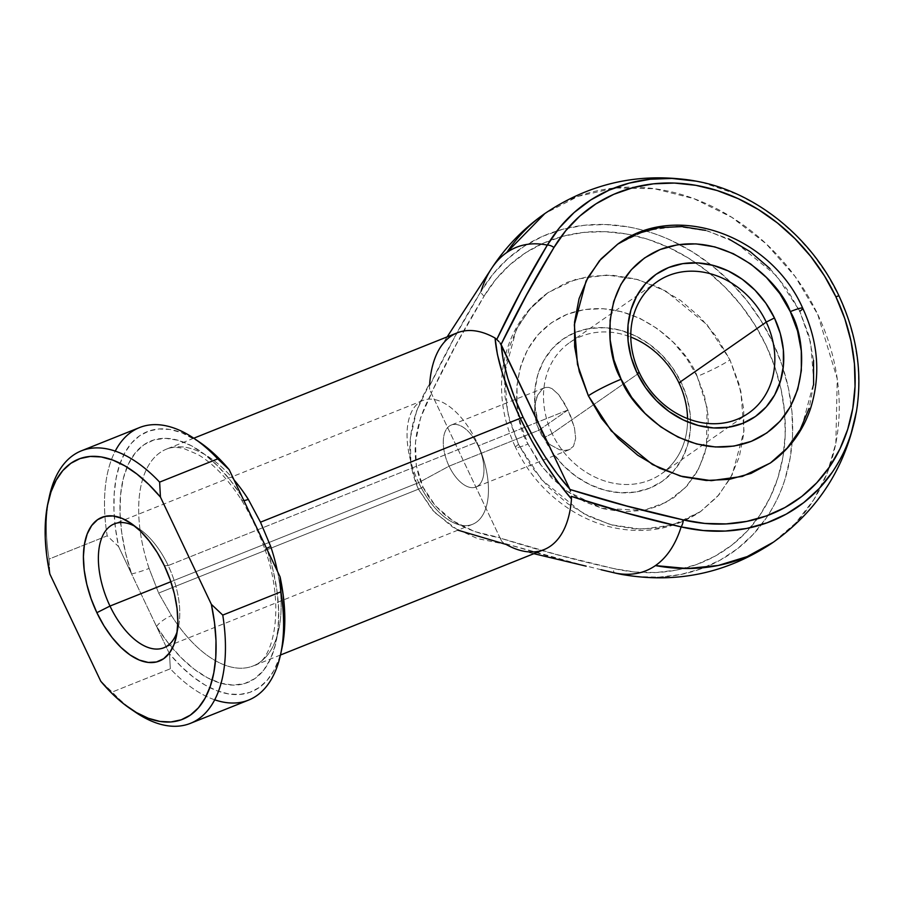 <?xml version="1.0" encoding="UTF-8"?>
<svg xmlns="http://www.w3.org/2000/svg" width="904" height="904" viewBox="0 0 904 904"><rect width="100%" height="100%" fill="white"/><g stroke="black" fill="none" stroke-linecap="round" stroke-linejoin="round"><path stroke-width="0.68" stroke-dasharray="4.52 3.39" d="M855.433 416.891A185.184 156.867 55.2 0 0 838.991 296.116L848.189 318.739L854.619 342.006L858.167 365.498L858.789 388.799L857.444 404.89M665.344 470.792A80.049 67.811 -124.8 0 1 552.095 433.57A80.049 67.811 55.2 0 0 661.253 473.922A80.049 67.811 55.2 0 0 687.548 418.608A80.049 67.811 -124.8 0 1 687.537 421.852A80.049 67.811 -124.8 0 1 665.344 470.781M681.322 382.754L678.938 382.844L681.322 382.754L687.221 398.483L690.249 414.676L690.294 430.688L687.356 445.909L681.548 459.763L673.096 471.718L662.304 481.312L649.614 488.16L635.501 492.025L620.506 492.748L605.205 490.296L590.188 484.77L576.04 476.374L563.294 465.447L552.434 452.384L543.903 437.717A86.727 73.473 55.2 0 0 671.661 473.267A86.727 73.473 55.2 0 0 681.322 382.754A86.727 73.473 55.2 0 0 574.017 332.966A86.727 73.473 55.2 0 0 543.903 437.717L538.004 421.976L534.965 405.794L534.919 389.782L537.857 374.561L543.666 360.707L552.129 348.752L562.909 339.158L575.599 332.299L589.724 328.434L604.719 327.723L620.008 330.175L635.026 335.7L649.185 344.096L661.931 355.023L672.779 368.086L681.322 382.754M552.095 433.57L543.903 437.717L552.095 433.57L593.126 405.015L552.095 433.57A80.049 67.811 -124.8 0 1 574.142 339.746A80.049 67.811 -124.8 0 1 627.738 335.938A80.049 67.811 -124.8 0 1 630.789 337.056A80.049 67.811 55.2 0 0 569.791 342.503A80.049 67.811 55.2 0 0 552.095 433.57M769.959 268.601L786.649 288.681L799.791 311.258L776.931 276.172L735.709 242.521L707.855 231.006L676.926 226.407L645.772 230.644L617.861 244.023M700.464 511.641L672.553 525.021L641.411 529.258L610.471 524.659L582.617 513.144L541.394 479.493L518.534 444.406A26.679 2.735 154.6 0 0 515.585 447.423C528.275 473.685 546.728 494.59 570.944 510.116C582.187 517.178 594.018 522.467 606.448 525.97C640.868 535.134 672.203 530.365 700.464 511.641L718.895 494.895L732.251 474.668L743.992 430.903L740.839 391.229L729.957 359.86L716.815 337.282L700.125 317.202L680.509 300.377L658.745 287.461L635.636 278.963L612.098 275.189L589.035 276.296L567.316 282.24L547.79 292.794L531.202 307.541L518.184 325.926L509.246 347.249L504.726 370.674L504.794 395.308L509.46 420.202L518.534 444.406L531.676 466.984L548.366 487.075L567.983 503.89L589.758 516.805L612.856 525.303L636.393 529.077L659.457 527.97L681.175 522.026L700.702 511.472L717.301 496.725L730.308 478.34L739.246 457.017L743.766 433.592L743.698 408.958L739.031 384.064L729.957 359.86A26.679 2.735 154.6 0 1 697.176 376.414L707.041 407.308L706.431 447.096L699.086 468.091L685.842 487.222L666.926 501.991L643.829 510.364L658.157 506.15L673.774 497.708L687.051 485.911L697.459 471.199L704.611 454.147L708.227 435.4L708.171 415.693L704.431 395.782L697.176 376.414C687.255 347 630.28 290.591 567.068 314.321C505.087 340.661 511.325 417.354 528.038 444.056A26.679 2.735 -25.4 0 1 515.585 447.423A26.679 2.735 -25.4 0 1 518.534 444.406L507.652 413.038L504.511 373.363L516.252 329.598L529.597 309.371L548.027 292.625L575.938 279.246L607.092 275.008L638.021 279.607L665.875 291.122L707.097 324.773L729.957 359.86A26.679 2.735 -25.4 0 1 697.176 376.414L686.667 358.357L673.31 342.288L657.626 328.83L640.201 318.502L621.726 311.699L602.889 308.682L584.436 309.563L567.068 314.321L551.44 322.762L538.174 334.559L527.755 349.272L520.602 366.323L516.986 385.07L517.054 404.777L520.783 424.688L528.038 444.056L538.547 462.113L551.903 478.182L567.599 491.64L585.012 501.969L603.499 508.771L622.325 511.788L643.648 510.398L601.985 508.364L566.706 490.996L542.434 467.368L528.038 444.056A26.679 2.735 154.6 0 1 515.585 447.423C504.342 423.49 499.856 398.958 502.127 373.793C505.935 339.203 521.235 312.151 548.027 292.625M639.388 372.821L593.126 405.015L639.388 372.821M568.006 409.975L538.908 430.236L542.095 435.852L550.31 444.779L559.497 449.729L567.78 450.192L571.045 448.746L573.475 446.237L575.678 438.485L574.492 427.965L568.006 409.975L478.171 445.909L476.849 442.124L168.178 565.565L164.37 565.712L168.178 565.565A66.715 34.793 68.2 0 1 177.184 631.546A66.715 34.793 -111.8 0 0 178.427 626.958A66.715 34.793 -111.8 0 0 168.178 565.565L476.849 442.124A66.715 34.793 68.2 0 1 476.216 522.331A66.715 34.793 68.2 0 1 418.654 482.634A66.715 34.793 -111.8 0 0 472.521 524.32A66.715 34.793 -111.8 0 0 476.849 442.124L478.171 445.909A33.358 17.391 68.2 0 1 476.012 486.996A33.358 17.391 68.2 0 1 449.073 466.159A33.358 17.391 -111.8 0 0 477.854 486.002A33.358 17.391 -111.8 0 0 478.171 445.909L568.006 409.975L558.661 394.619L552.028 388.641L548.751 387.398L545.575 387.443L542.581 388.788L537.586 395.161L535.846 399.907L534.479 411.433L536.524 424.1L542.095 435.852L550.31 444.779L559.497 449.729L563.87 450.531L569.147 449.751L573.475 446.237L575.678 438.485L574.492 427.965L570.639 416.009L565.068 404.257L558.661 394.619L552.028 388.641L548.751 387.398L545.575 387.443L542.581 388.788L537.586 395.161L534.772 405.41L535.044 417.772L538.908 430.236L449.073 466.159L538.908 430.236L568.006 409.975M170.856 581.724L418.654 482.634L449.073 466.159A33.358 17.391 68.2 0 1 451.243 425.061A33.358 17.391 68.2 0 1 478.171 445.909A33.358 17.391 -111.8 0 0 449.39 426.055A33.358 17.391 -111.8 0 0 449.073 466.159L418.654 482.634A66.715 34.793 68.2 0 1 419.286 402.427A66.715 34.793 68.2 0 1 476.849 442.124A66.715 34.793 -111.8 0 0 422.982 400.438A66.715 34.793 -111.8 0 0 418.654 482.634L170.856 581.724M619.692 574.04L637.094 576.628L659.084 577.147L680.486 574.537L700.928 568.853L720.036 560.197L737.483 548.717L752.953 534.603L766.174 518.128C774.864 505.031 781.124 492.07 784.977 479.278L790.232 457.582L792.559 434.88L791.949 411.58L788.401 388.098L781.96 364.832L772.762 342.209L760.976 320.626L746.783 300.456L730.455 282.082L712.273 265.799L692.566 251.922L671.683 240.679C658.846 234.554 644.247 229.944 627.873 226.859L605.725 224.531L583.927 225.322L562.887 229.232L542.965 236.181L524.512 246.057L507.856 258.668L493.301 273.799L481.097 291.19L454.226 337.972L429.4 386.358L429.716 383.511L416.699 410.642L410.326 438.157L410.902 464.758L418.416 489.177L158.641 593.069L149.081 568.424A116.752 60.873 68.2 0 1 166.551 449.096A116.752 60.873 68.2 0 1 234.023 479.877M817.724 314.422A200.134 169.545 -124.8 0 1 773.485 542.106L795.633 523.088L813.747 499.776L827.296 472.86L835.861 443.141L837.24 378.844L817.724 314.422L795.204 276.613L766.083 243.707L731.788 217.299L693.978 198.677L654.473 188.721L615.195 187.942L578.051 196.36L544.841 213.559A200.134 169.545 -124.8 0 1 614.11 188.055A200.134 169.545 -124.8 0 1 817.724 314.422L817.724 314.422M457.254 332.841A116.752 60.873 -111.8 0 0 429.716 383.511L429.4 386.358C445.152 353.509 462.396 321.79 481.097 291.19A6.667 3.311 -149.3 0 0 484.126 296.105L495.923 279.291L509.992 264.669L526.094 252.465L543.925 242.927L563.181 236.215L583.532 232.43L604.595 231.661L626.009 233.921L647.388 239.153L668.361 247.267L688.543 258.137L707.595 271.562L725.166 287.291L740.952 305.066L754.67 324.559L766.072 345.418L774.965 367.284L781.18 389.782L784.615 412.484L785.203 435.005L782.954 456.949L777.881 477.922L770.084 497.55L759.699 515.483L746.919 531.405L731.969 545.044L715.098 556.141L696.622 564.514L676.87 570.006L656.18 572.526L634.924 572.029L613.477 568.514L556.672 554.514L500.104 538.061L431.242 393.037L456.622 343.814L484.126 296.105C464.95 327.327 447.322 359.645 431.242 393.037L429.728 389.726L429.4 386.358L429.728 389.726L431.242 393.037L499.923 537.665L474.623 531.552L452.791 520.772L435.344 505.743L423.015 487.098L416.292 465.616L415.478 442.18L420.597 417.784L431.445 393.432C413.06 427.196 410.258 458.418 423.015 487.098A6.667 0.678 -25.4 0 1 418.416 489.177L432.507 510.251L452.497 526.987L477.436 538.569L506.138 544.445A116.752 60.873 -111.8 0 0 543.948 549.643M770.298 463.04L788.729 446.293L802.085 426.066L813.826 382.302L810.673 342.627L799.791 311.258L808.865 335.463L813.532 360.357M813.6 384.991L809.08 408.416M705.47 230.362L728.579 238.859M199.4 442.033L181.591 432.643L169.997 429.479L158.968 428.971L148.764 431.095L139.555 435.83L131.543 443.073L124.888 452.689L119.712 464.475L116.119 478.205L114.198 493.607L113.96 510.353L115.441 528.128L118.582 546.581L131.555 573.893L125.599 553.191L121.724 532.738L120.029 513.088L120.571 494.816L123.328 478.419L128.221 464.373L135.114 453.073L143.826 444.824L154.087 439.864L165.635 438.338L178.122 440.282L191.207 445.649L204.53 454.283L217.694 465.944L230.35 480.295L242.125 496.94A13.345 3.876 147.5 0 0 241.47 499.912A13.345 3.876 147.5 0 0 243.854 500.567M277.438 571.317A116.752 60.873 68.2 0 1 253.256 665.898A116.752 60.873 68.2 0 1 171.5 615.624L158.641 593.069L418.416 489.177C403.986 456.362 407.749 421.128 429.716 383.511M586.142 566.164L503.89 543.236L559.327 559.316L601.07 569.723M491.267 268.906A174.212 90.841 -111.8 0 0 481.097 291.19A185.184 156.867 -124.8 0 1 683.062 246.397A185.184 156.867 -124.8 0 1 789.926 459.311A185.184 156.867 -124.8 0 1 623.41 574.752M702.058 182.359L737.913 194.586L758.795 205.829L778.502 219.717L796.673 235.989L813.001 254.374L827.194 274.533L838.991 296.116A185.184 156.867 55.2 0 0 696.136 181.139M139.555 427.558A146.764 76.535 -111.8 0 0 107.192 535.823L49.053 559.079A146.764 76.535 68.2 0 1 48.703 499.765M214.7 699.809A146.764 76.535 68.2 0 1 170.325 668.79L112.186 692.046L100.796 681.288L112.186 692.046A146.764 76.535 -111.8 0 0 132.956 710.454A146.764 76.535 68.2 0 1 112.186 692.046L170.325 668.79A146.764 76.535 -111.8 0 0 248.543 700.114M281.958 648.111A140.097 73.055 -111.8 0 1 169.511 653.818L170.325 668.79L169.511 653.818L156.539 626.495A130.086 67.834 -111.8 0 0 254.838 678.621A130.086 67.834 -111.8 0 0 267.109 549.542L273.064 570.243L276.94 590.707L278.635 610.347L278.093 628.63L275.336 645.015L270.443 659.061L263.539 670.372L254.838 678.621L244.566 683.571L233.029 685.096L220.542 683.153L207.457 677.785L194.134 669.152L180.969 657.502L168.313 643.139L156.539 626.495L169.511 653.818L181.094 666.395L193.038 676.881L205.106 685.074L217.062 690.803L228.667 693.956L239.684 694.475L249.899 692.351L259.109 687.605L267.121 680.362L273.776 670.745L278.952 658.959L281.924 648.27M135.148 526.422A66.715 34.793 68.2 0 1 168.178 565.565A66.715 34.793 -111.8 0 0 139.205 528.896A66.715 34.793 -111.8 0 0 135.148 526.422M266.567 548.412A13.345 1.209 -18.6 0 0 265.03 549.564A13.345 1.209 161.4 0 1 270.725 546.57A116.752 60.873 68.2 0 1 254.295 665.457A116.752 60.873 68.2 0 1 171.5 615.624L158.641 593.069L149.081 568.424A13.345 1.209 161.4 0 1 131.555 573.893L156.539 626.495L118.582 546.581L107.192 535.823L49.053 559.079L49.878 574.051L49.053 559.079A146.764 76.535 -111.8 0 1 49.347 496.59M199.614 442.18A140.097 73.055 -111.8 0 0 114.266 516.127A140.097 73.055 -111.8 0 0 118.582 546.581L107.192 535.823A146.764 76.535 68.2 0 1 115.249 451.107M260.488 522.184L270.725 546.57M193.761 438.214L166.551 449.096C171.206 447.084 177.014 446.926 183.987 448.61L197.727 454.429C212.926 463.255 227.503 478.408 241.447 499.878C250.724 515.269 258.589 531.834 265.03 549.575A13.345 1.209 -18.6 0 0 267.109 549.542M156.539 626.495A13.345 3.876 -32.5 0 1 171.5 615.624M242.125 496.94A130.086 67.834 -111.8 0 0 143.826 444.824A130.086 67.834 -111.8 0 0 131.555 573.893M149.081 568.424A116.752 60.873 68.2 0 1 165.511 449.537A116.752 60.873 68.2 0 1 248.306 499.358A13.345 3.876 -32.5 0 1 241.47 499.912M799.791 311.258A26.679 2.735 154.6 0 0 802.741 308.241M457.91 530.162L434.315 512.195L418.416 489.177A6.667 0.678 154.6 0 0 423.015 487.098C437.152 515.065 462.791 531.925 499.923 537.665L501.63 541.168L503.89 543.236L501.63 541.168L500.104 538.061C537.699 549.994 575.498 560.141 613.477 568.514A6.667 2.588 -76.9 0 0 614.867 572.978A6.667 2.588 103.1 0 1 613.477 568.514A179.003 151.646 55.2 0 0 781.564 464.068A179.003 151.646 55.2 0 0 681.932 254.227A179.003 151.646 55.2 0 0 484.126 296.105M501.076 344.435L500.07 342.91M570.481 491.211L569.938 489.459M661.253 473.922L748.546 413.162M178.427 626.958L176.257 636.913M472.521 524.32L163.85 647.761M569.147 449.751L476.012 486.996M544.377 387.816L451.243 425.061M265.03 549.575C285.811 606.731 273.539 661.83 253.256 665.898L280.455 655.016M521.744 550.773L533.868 553.677M440.384 347.328L447.175 336.876M422.982 400.438L114.311 523.868M139.205 528.896L130.775 523.167M569.791 342.503L657.084 281.754M619.658 574.029L617.387 573.554M617.274 573.52L615.07 573.023"/><path stroke-width="1.36" d="M234.023 479.877A116.752 60.873 68.2 0 1 248.306 499.358L260.488 522.184L520.263 418.303L510.331 395.568L502.59 373.951L497.415 354.458L495.064 338.039L496.771 339.463L520.919 291.563L547.327 245.097A6.667 3.311 30.7 0 1 553.96 247.504A179.003 151.646 -124.8 0 1 695.843 185.32A179.003 151.646 -124.8 0 1 835.906 296.817L824.504 275.957L810.786 256.465L795 238.69L777.429 222.96L758.377 209.536L738.195 198.665L717.222 190.552L695.843 185.32L674.429 183.06L653.366 183.828L633.026 187.614L613.759 194.326L595.928 203.863L579.826 216.067L565.757 230.689L553.96 247.504L526.456 295.212L501.076 344.435L569.938 489.459L626.506 505.912L683.311 519.913L704.758 523.427L726.014 523.924L746.704 521.405L766.456 515.913L784.932 507.539L801.803 496.443L816.753 482.804L829.533 466.882L839.918 448.949L847.715 429.321L852.788 408.348L855.037 386.403L854.449 363.883L851.014 341.181L844.799 318.683L835.906 296.817A6.667 0.678 -25.4 0 1 839.025 295.981A6.667 0.678 -25.4 0 1 838.991 296.116A6.667 0.678 154.6 0 0 839.025 295.981A6.667 0.678 154.6 0 0 835.906 296.817A179.003 151.646 -124.8 0 1 829.533 466.882A179.003 151.646 -124.8 0 1 683.311 519.913A6.667 2.588 103.1 0 1 681.13 526.908A185.184 156.867 55.2 0 0 855.433 416.891M639.388 372.821A80.049 67.811 55.2 0 0 736.963 419.388A80.049 67.811 55.2 0 0 766.242 322.095L774.434 317.959A86.727 73.473 -124.8 0 1 742.726 423.366A86.727 73.473 -124.8 0 1 637.015 372.911L639.388 372.821A80.049 67.811 -124.8 0 1 657.084 281.754A80.049 67.811 -124.8 0 1 766.242 322.095A80.049 67.811 -124.8 0 1 748.546 413.162A80.049 67.811 -124.8 0 1 639.388 372.821L637.015 372.911L631.116 357.182L628.077 341L628.031 324.977L630.969 309.756L636.778 295.902L645.241 283.946L656.021 274.364L668.711 267.505L682.836 263.64L697.831 262.917L713.132 265.369L728.138 270.895L742.297 279.291L755.043 290.218L765.891 303.281L774.434 317.959L780.333 333.689L783.361 349.871L783.406 365.883L780.468 381.104L774.66 394.969L766.208 406.913L755.416 416.507L742.726 423.366L728.613 427.23L713.618 427.942L698.317 425.49L683.3 419.964L669.152 411.58L656.406 400.641L645.546 387.59L637.015 372.911A86.727 73.473 -124.8 0 1 668.711 267.505A86.727 73.473 -124.8 0 1 774.434 317.959L766.242 322.095L678.938 382.844A80.049 67.811 -124.8 0 1 687.548 418.608A80.049 67.811 55.2 0 0 678.938 382.844L766.242 322.095A80.049 67.811 55.2 0 0 668.655 275.517A80.049 67.811 55.2 0 0 639.388 372.821M809.08 408.416L800.142 429.739L787.135 448.124L770.536 462.871L751.009 473.425L729.291 479.369L706.227 480.476L682.689 476.702L659.592 468.204L637.817 455.288L618.2 438.474L601.51 418.382L588.368 395.805L611.24 430.892L652.451 464.543L680.305 476.058L711.245 480.657L742.387 476.419L770.298 463.04C789.237 449.616 802.605 431.615 810.379 409.049C820.945 375.748 818.402 342.153 802.752 308.264C771.157 236.113 676.452 200.677 617.861 244.023L599.431 260.77L586.086 280.997L574.345 324.762L577.486 364.436L588.368 395.805A26.679 2.735 -25.4 0 1 621.15 379.251C604.437 352.549 598.199 275.856 660.18 249.515C723.392 225.797 780.367 282.195 790.288 311.609A26.679 2.735 -25.4 0 1 802.741 308.241A26.679 2.735 -25.4 0 1 799.791 311.258M109.983 606.064A66.715 34.793 -111.8 0 0 177.184 631.546A66.715 34.793 68.2 0 1 163.85 647.761A66.715 34.793 68.2 0 1 109.983 606.064L170.856 581.724L109.983 606.064A66.715 34.793 68.2 0 1 114.311 523.868A66.715 34.793 68.2 0 1 135.148 526.422A66.715 34.793 -111.8 0 0 100.841 540.49A66.715 34.793 -111.8 0 0 109.983 606.064L96.864 612.686L109.983 606.064M164.37 565.712A77.382 40.352 68.2 0 1 176.257 636.913A77.382 40.352 68.2 0 1 142.651 661.265A77.382 40.352 68.2 0 1 96.864 612.686L103.96 625.805L112.073 637.512L120.899 647.366L130.097 654.982L139.318 660.067L148.211 662.429L156.426 661.988L163.635 658.733L169.59 652.824L174.043 644.45L176.822 633.964L177.839 621.76L177.026 608.302L174.438 594.109L170.167 579.724L164.37 565.712L157.285 552.593L149.171 540.886L140.346 531.032L131.136 523.416L121.916 518.331L113.034 515.958L104.819 516.41L97.598 519.664L91.654 525.574L87.202 533.948L84.411 544.434L83.405 556.638L84.208 570.096L86.795 584.289L91.078 598.674L96.864 612.686A77.382 40.352 68.2 0 1 87.123 534.128A77.382 40.352 68.2 0 1 130.775 523.167A77.382 40.352 68.2 0 1 164.37 565.712M623.41 574.752A185.184 156.867 -124.8 0 1 614.912 572.989L621.975 574.481C676.813 583.995 727.324 573.204 773.485 542.106A200.134 169.545 -124.8 0 1 655.445 565.588A174.212 90.841 68.2 0 1 614.912 572.989A174.212 90.841 -111.8 0 0 655.445 565.588A174.212 90.841 -111.8 0 0 681.13 526.908L626.009 512.896L571.26 496.352L571.486 498.974L558.163 482.386L544.762 462.769L531.925 441.062L520.263 418.303L260.488 522.184L270.725 546.57A116.752 60.873 68.2 0 1 277.438 571.317M506.782 252.498A200.134 169.545 -124.8 0 1 544.841 213.559L506.782 252.498A174.212 90.841 -111.8 0 0 491.267 268.906A174.212 90.841 68.2 0 1 506.782 252.498C518.421 244.487 531.936 242.023 547.327 245.097A174.212 90.841 -111.8 0 0 506.782 252.498M481.097 291.19A174.212 90.841 68.2 0 1 491.267 268.906C505.539 246.995 523.393 228.542 544.841 213.559C591.013 182.461 641.512 171.67 696.351 181.184L702.058 182.359M429.716 383.511A116.752 60.873 68.2 0 1 440.384 347.328A116.752 60.873 68.2 0 1 495.064 338.039A116.752 60.873 -111.8 0 0 457.254 332.841L193.761 438.214M813.532 360.357L813.6 384.991M802.741 308.241A26.679 2.735 154.6 0 0 790.288 311.609C807.012 338.311 813.238 415.004 751.269 441.344C688.046 465.074 631.082 408.664 621.15 379.251L631.659 397.308L645.015 413.377L660.711 426.835L678.124 437.163L696.611 443.977L715.437 446.983L733.89 446.101L751.269 441.344L766.886 432.903L780.163 421.106L790.571 406.393L797.723 389.341L801.339 370.606L801.283 350.888L797.543 330.977L790.288 311.609L779.779 293.551L766.422 277.483L750.738 264.024L733.313 253.696L714.838 246.894L696.001 243.877L677.548 244.758L660.18 249.515L644.552 257.956L631.286 269.765L620.867 284.466L613.714 301.518L610.098 320.265L610.166 339.972L613.895 359.894L621.15 379.251A26.679 2.735 154.6 0 0 588.368 395.805L579.294 371.601L574.639 346.707L574.56 322.073L579.08 298.648L588.018 277.325L601.036 258.94L617.624 244.193L637.15 233.639L658.869 227.695L681.944 226.588L705.47 230.362M728.579 238.859L750.343 251.775L769.959 268.601M48.703 499.765A146.764 76.535 68.2 0 1 81.405 450.813A146.764 76.535 68.2 0 1 159.624 482.126L217.762 458.87L229.153 469.628L242.125 496.94L229.153 469.628L217.57 457.051L199.4 442.033M280.455 655.016L543.948 549.643A116.752 60.873 -111.8 0 0 571.486 498.974A116.752 60.873 68.2 0 1 521.744 550.773A116.752 60.873 68.2 0 1 506.138 544.445L457.91 530.162M696.136 181.139A185.184 156.867 55.2 0 0 547.327 245.097C528.851 275.539 511.992 306.987 496.771 339.463L495.064 338.039C496.737 359.193 505.144 385.951 520.263 418.303C535.869 450.667 552.943 477.549 571.486 498.974L571.26 496.352C607.612 508.353 644.236 518.546 681.13 526.908C675.582 544.547 667.028 557.44 655.445 565.588L687.232 568.526L718.126 565.497L747.19 556.593L773.485 542.106C818.708 509.585 846.37 465.978 856.483 411.275L851.206 433.185C847.353 445.988 841.082 458.938 832.403 472.046L819.182 488.522L803.712 502.624L786.265 514.105L767.146 522.772L746.715 528.456L725.302 531.055L703.312 530.535L681.13 526.908A6.667 2.588 -76.9 0 0 683.311 519.913C645.332 511.54 607.533 501.392 569.938 489.459L570.481 491.211M857.444 404.89L856.483 411.275C862.653 372.64 856.834 334.209 839.025 295.981C811.702 237.289 755.303 191.784 696.351 181.184L671.943 178.438L650.157 179.241L629.105 183.15L609.183 190.1L590.73 199.965L574.085 212.576L559.519 227.718L547.327 245.097A6.667 3.311 -149.3 0 1 553.96 247.504C534.784 278.726 517.156 311.032 501.076 344.435L500.974 344.266M281.924 648.27L284.466 629.839L284.703 613.093L283.223 595.307L280.082 576.865L280.895 591.837L222.757 615.093A146.764 76.535 68.2 0 1 190.405 723.358L248.543 700.114A146.764 76.535 -111.8 0 0 280.895 591.837L222.757 615.093L211.367 604.335L160.449 497.098L211.367 604.335L214.508 622.788L215.988 640.563L215.762 657.321L213.83 672.712L210.248 686.441L205.072 698.227L198.405 707.843L190.394 715.087L181.195 719.821L170.98 721.957L159.963 721.437L148.358 718.284L136.402 712.544L124.323 704.363L112.378 693.865L100.796 681.288L49.878 574.051L46.725 555.61L45.256 537.835L45.482 521.077L47.415 505.686L50.997 491.957L56.172 480.171L62.828 470.555L70.84 463.311L80.049 458.577L90.264 456.441L101.282 456.961L112.887 460.113L124.842 465.842L136.911 474.035L148.866 484.533L160.449 497.098L159.624 482.126L217.762 458.87A146.764 76.535 -111.8 0 0 139.555 427.558L81.405 450.813M190.405 723.358A146.764 76.535 68.2 0 1 132.956 710.454A146.764 76.535 -111.8 0 0 135.611 712.318A146.764 76.535 -111.8 0 0 222.757 615.093L211.367 604.335A140.097 73.055 68.2 0 1 130.345 708.736A140.097 73.055 68.2 0 1 100.796 681.288L49.878 574.051A140.097 73.055 68.2 0 1 47.991 502.816A140.097 73.055 68.2 0 1 160.449 497.098L159.624 482.126A146.764 76.535 -111.8 0 0 49.347 496.59L47.991 502.816M280.613 654.338L281.958 648.111A140.097 73.055 -111.8 0 0 280.082 576.865L267.109 549.542L280.082 576.865L280.895 591.837A146.764 76.535 68.2 0 1 280.613 654.338A146.764 76.535 68.2 0 1 214.7 699.809M242.125 496.94L267.109 549.542L242.125 496.94M570.006 489.629L569.757 489.053C552.333 469.605 536.795 445.717 523.145 417.399A6.667 0.678 154.6 0 0 520.263 418.303A6.667 0.678 -25.4 0 1 523.145 417.399C509.901 389.07 502.613 364.877 501.279 344.831L503.268 360.255L507.72 377.996L514.433 397.308L523.145 417.399L533.484 437.434L545.033 456.576L557.293 474.024L569.757 489.053L500.07 342.91M115.249 451.107A146.764 76.535 68.2 0 1 194.337 438.598A146.764 76.535 68.2 0 1 217.762 458.87L229.153 469.628A140.097 73.055 -111.8 0 0 199.614 442.18L194.337 438.598M243.854 500.567A13.345 3.876 147.5 0 0 248.306 499.358L260.488 522.184M270.725 546.57A13.345 1.209 -18.6 0 0 266.567 548.412M678.938 382.844A80.049 67.811 55.2 0 0 630.789 337.056A80.049 67.811 -124.8 0 1 678.938 382.844M533.868 553.677L586.142 566.164M496.771 339.463L499.076 341.768L496.771 339.463M447.175 336.876L491.267 268.906M130.345 708.736L135.611 712.318M615.07 573.023L601.058 569.723"/></g></svg>
